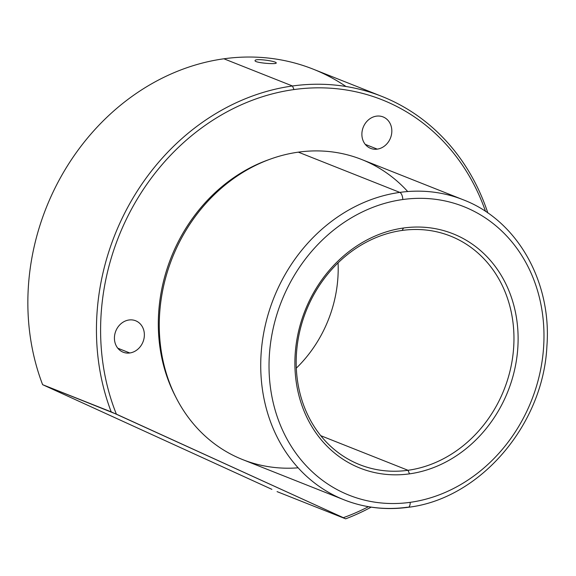 <?xml version="1.0" encoding="UTF-8"?>
<svg xmlns="http://www.w3.org/2000/svg" width="576" height="576" viewBox="0 0 576 576"><rect width="100%" height="100%" fill="white"/><g stroke="black" fill="none" stroke-linecap="round" stroke-linejoin="round"><path stroke-width="0.86" d="M276.214 62.993C277.027 61.222 254.657 58.032 255.074 60.653C254.657 58.032 277.027 61.222 276.214 62.993C276.739 64.634 254.218 62.834 255.074 60.653C254.218 62.834 276.739 64.634 276.214 62.993L276.206 63M402.149 230.436A122.983 106.51 -68.4 0 1 450.418 236.045A122.983 106.51 -68.4 0 1 511.769 362.758A122.983 106.51 -68.4 0 1 408.002 470.29L320.738 435.679L408.002 470.29A122.983 106.51 -68.4 0 1 359.734 464.688A122.983 106.51 -68.4 0 1 298.382 337.975A122.983 106.51 -68.4 0 1 402.149 230.436L403.502 228.01A126.058 109.174 -68.4 0 1 518.076 335.426A126.058 109.174 -68.4 0 1 409.507 473.854L408.002 470.29A122.983 106.51 111.6 0 0 513.929 335.232A122.983 106.51 111.6 0 0 402.149 230.436A122.983 106.51 111.6 0 0 296.222 365.494A122.983 106.51 111.6 0 0 408.002 470.29L409.507 473.854A126.058 109.174 -68.4 0 1 294.926 366.444A126.058 109.174 -68.4 0 1 403.502 228.01L402.149 230.436M296.309 368.15A122.983 106.51 111.6 0 0 338.069 262.865A122.983 106.51 -68.4 0 1 296.309 368.15M402.804 199.526A155.268 134.467 -68.4 0 1 543.931 331.826A155.268 134.467 -68.4 0 1 410.198 502.337A155.268 134.467 -68.4 0 1 269.071 370.037A155.268 134.467 -68.4 0 1 402.804 199.526A6.149 2.758 -97.9 0 0 399.802 192.398A161.417 139.788 -68.4 0 1 463.154 199.75A161.417 139.788 111.6 0 0 399.802 192.398A6.149 2.758 82.1 0 1 402.804 199.526A155.268 134.467 111.6 0 0 269.071 370.037A155.268 134.467 111.6 0 0 410.198 502.337A155.268 134.467 111.6 0 0 543.931 331.826A155.268 134.467 111.6 0 0 402.804 199.526M409.507 473.854A126.058 109.174 111.6 0 0 518.076 335.426A126.058 109.174 111.6 0 0 403.502 228.01A126.058 109.174 111.6 0 0 294.926 366.444A126.058 109.174 111.6 0 0 409.507 473.854M344.131 499.846L242.676 459.605A161.417 139.788 -68.4 0 1 162.151 293.292A161.417 139.788 -68.4 0 1 298.339 152.15L399.802 192.398A161.417 139.788 111.6 0 0 263.606 333.54A161.417 139.788 111.6 0 0 344.131 499.846A161.417 139.788 111.6 0 0 407.491 507.204A6.149 2.758 -97.9 0 0 408.19 507.298A6.149 2.758 -97.9 0 0 410.198 502.337A6.149 2.758 82.1 0 1 408.19 507.298C385.877 510.329 364.522 507.845 344.131 499.846A161.417 139.788 -68.4 0 1 263.606 333.54A161.417 139.788 -68.4 0 1 399.802 192.398L298.339 152.15A161.417 139.788 -68.4 0 1 361.699 159.509L463.154 199.75C517.09 220.205 551.945 281.671 546.898 346.262C543.254 424.951 479.779 498.996 408.19 507.298M407.707 191.542A161.417 139.788 111.6 0 0 298.339 152.15A161.417 139.788 111.6 0 0 159.264 325.058A161.417 139.788 111.6 0 0 298.123 467.82M175.493 396.482A159.264 137.93 -68.4 0 1 269.518 159.422A159.264 137.93 111.6 0 0 175.493 396.482M293.983 89.561A224.446 194.378 -68.4 0 1 485.554 211.428A224.446 194.378 111.6 0 0 293.983 89.561L292.478 85.99A227.52 197.042 -68.4 0 1 487.85 212.976A227.52 197.042 111.6 0 0 381.78 96.365A227.52 197.042 111.6 0 0 292.478 85.99L293.983 89.561A224.446 194.378 111.6 0 0 116.381 414.158A224.446 194.378 -68.4 0 1 293.983 89.561M368.446 506.693A224.446 194.378 -68.4 0 1 343.346 517.687L111.211 411.883A227.52 197.042 -68.4 0 1 292.478 85.99A227.52 197.042 111.6 0 0 111.211 411.883L42.617 384.674A227.52 197.042 -68.4 0 1 223.891 58.788L292.478 85.99L223.891 58.788A227.52 197.042 111.6 0 0 42.617 384.674L271.894 489.348L42.617 384.674L116.381 414.158L343.346 517.687A224.446 194.378 111.6 0 0 368.446 506.693M129.802 352.973A16.913 14.645 111.6 0 0 144.367 334.397A16.913 14.645 111.6 0 0 128.995 319.99A16.913 14.645 111.6 0 0 114.43 338.558A16.913 14.645 111.6 0 0 129.802 352.973A16.913 14.645 -68.4 0 1 123.163 352.202A16.913 14.645 -68.4 0 1 114.725 334.778A16.913 14.645 -68.4 0 1 128.995 319.99A16.913 14.645 -68.4 0 1 135.634 320.76A16.913 14.645 -68.4 0 1 144.065 338.184A16.913 14.645 -68.4 0 1 129.802 352.973L117.799 348.214L129.802 352.973M376.452 116.15A16.913 14.645 111.6 0 0 361.886 134.726A16.913 14.645 111.6 0 0 377.258 149.134A16.913 14.645 111.6 0 0 391.824 130.565A16.913 14.645 111.6 0 0 376.452 116.15A16.913 14.645 -68.4 0 1 383.09 116.921A16.913 14.645 -68.4 0 1 391.529 134.345A16.913 14.645 -68.4 0 1 377.258 149.134L365.263 144.374L377.258 149.134A16.913 14.645 -68.4 0 1 370.62 148.363A16.913 14.645 -68.4 0 1 362.182 130.939A16.913 14.645 -68.4 0 1 376.452 116.15M345.658 518.832L277.063 491.623L345.658 518.832A227.52 197.042 111.6 0 0 371.174 507.139A227.52 197.042 -68.4 0 1 345.658 518.832M346.003 86.501A227.52 197.042 111.6 0 0 223.891 58.788A227.52 197.042 -68.4 0 1 313.193 69.156L381.78 96.365"/></g></svg>
